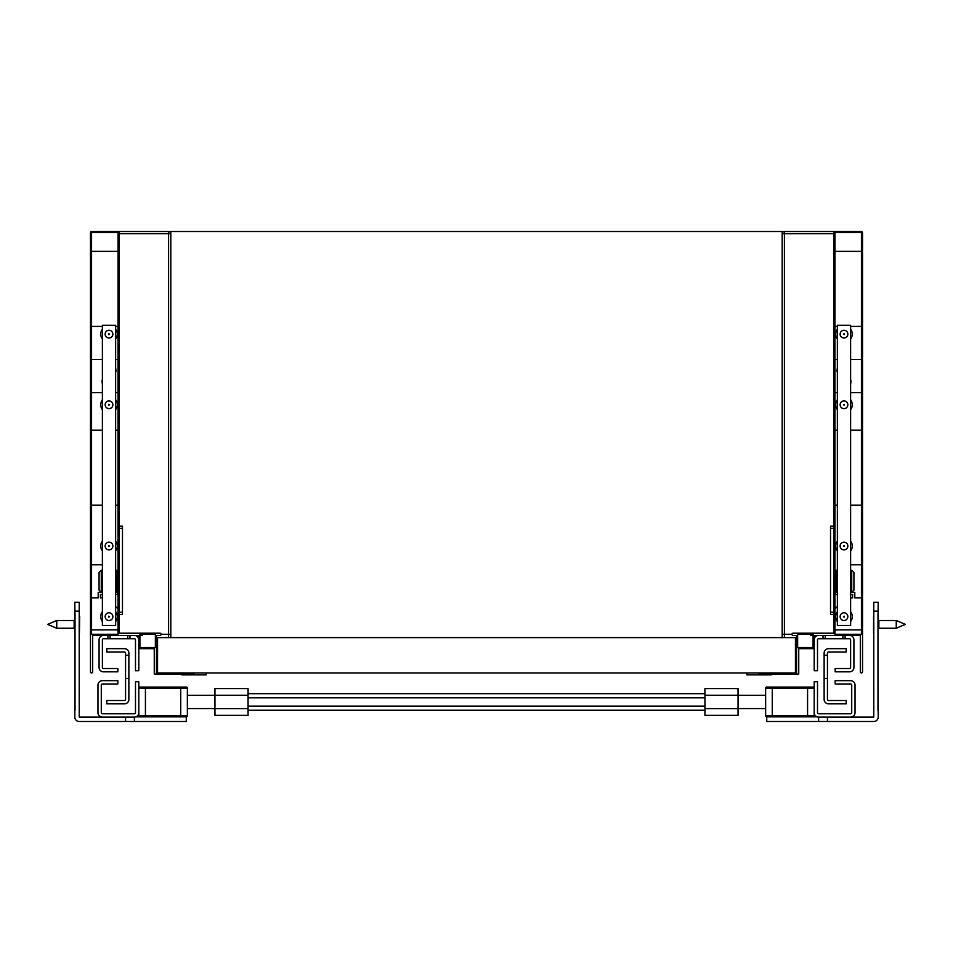 <?xml version="1.0" encoding="UTF-8"?>
<svg xmlns="http://www.w3.org/2000/svg" width="953" height="953" viewBox="0 0 953 953"><rect width="100%" height="100%" fill="white"/><g stroke="black" fill="none" stroke-linecap="round" stroke-linejoin="round"><path stroke-width="1.43" d="M75.013 657.487L74.799 717.085A4.42 4.42 0 0 0 79.218 721.492L134.397 721.492L134.397 717.085L79.218 717.085L79.218 602.308L74.799 602.308L75.013 617.758M75.013 631.005L75.013 644.24M75.013 613.339L75.013 710.461M74.799 712.665L74.799 717.085M79.218 717.085L79.218 712.88M129.977 638.724L134.397 638.724A1.108 1.108 0 0 1 135.493 639.832L135.493 670.733L138.804 670.733L138.804 635.413L129.977 635.413L129.977 638.724L103.496 638.724A1.108 1.108 0 0 0 102.388 639.832L102.388 667.422A1.108 1.108 0 0 0 103.496 668.518L117.838 668.518L117.838 671.829L103.496 671.829A4.42 4.42 0 0 1 99.076 667.422L99.076 639.832A4.42 4.42 0 0 1 103.496 635.413M134.397 635.413A4.42 4.42 0 0 1 138.804 639.832M107.903 638.724L107.903 635.413M127.773 635.413L127.773 638.724M110.107 635.413L110.107 638.724M125.558 655.283L128.869 655.283L128.869 678.453L125.558 678.453L125.558 653.067A1.108 1.108 0 0 0 124.462 651.971L106.807 651.971L106.807 648.659L124.462 648.659A4.42 4.42 0 0 1 128.869 653.067L128.869 655.283M125.558 678.453L125.558 699.419A1.108 1.108 0 0 1 124.462 700.526L106.807 700.526L106.807 703.838L124.462 703.838A4.42 4.42 0 0 0 128.869 699.419L128.869 678.453M97.968 712.665L97.968 685.076A4.42 4.42 0 0 1 102.388 680.656L117.838 680.656L117.838 683.968L102.388 683.968A1.108 1.108 0 0 0 101.28 685.076L101.28 712.665A1.108 1.108 0 0 0 102.388 713.773L134.397 713.773A1.108 1.108 0 0 0 135.493 712.665L135.493 681.764L138.804 681.764L138.804 712.665A4.42 4.42 0 0 1 134.397 717.085L102.388 717.085A4.42 4.42 0 0 1 97.968 712.665M738.051 708.651L738.051 715.346L704.946 715.346L704.946 708.651L738.051 708.651L738.051 695.273L704.946 695.273L704.946 708.651M738.051 695.273L738.051 688.578L704.946 688.578L704.946 695.273M248.054 693.677L704.946 693.677M248.054 710.247L704.946 710.247M214.949 708.651L214.949 715.346L248.054 715.346L248.054 708.651L214.949 708.651L214.949 695.273L248.054 695.273L248.054 708.651M214.949 695.273L214.949 688.578L248.054 688.578L248.054 695.273M248.054 697.822L704.946 697.822M248.054 706.102L704.946 706.102M765.64 708.579L738.051 708.579M214.949 708.579L187.36 708.579L187.36 695.345L214.949 695.345M180.736 687.065L145.428 687.065L180.736 687.065L180.736 688.161L187.36 688.161A1.108 1.108 0 0 0 186.264 687.065L180.736 687.065L186.264 687.065A1.108 1.108 0 0 1 187.36 688.161L187.36 715.751A1.108 1.108 0 0 1 186.264 716.859L135.767 716.859M134.397 721.492L186.264 721.492L186.264 716.859A1.108 1.108 0 0 0 187.36 715.751L138.804 715.751L138.804 688.161L138.804 715.751A1.108 1.108 0 0 0 139.912 716.859A1.108 1.108 0 0 1 138.804 715.751M145.428 716.859L145.428 687.065L139.912 687.065A1.108 1.108 0 0 0 138.804 688.161L180.736 688.161L180.736 716.859M187.36 688.161L187.36 695.345M91.571 634.317L91.571 232.615L118.053 232.615L118.053 634.317L91.571 634.317L118.053 634.317L118.053 629.897L91.571 629.897L91.571 634.317M138.804 635.413L92.679 635.413L92.679 671.829A1.108 1.108 0 0 1 91.571 672.937A1.108 1.108 0 0 1 90.464 671.829L90.464 232.615A1.108 1.108 0 0 1 91.571 231.508L118.053 231.508A1.108 1.108 0 0 1 119.161 232.615L119.161 633.209L159.997 633.209A1.108 1.108 0 0 1 161.093 634.317A1.108 1.108 0 0 1 159.997 635.413L156.459 635.413L156.459 672.937L193.983 672.937L193.983 674.045L154.255 674.045L154.255 648.659L138.804 648.659M139.912 635.413L142.342 635.413L142.342 634.317L142.342 635.413M155.363 647.552L139.912 647.552L139.912 634.317L155.363 634.317L155.363 647.552M115.635 606.501L118.053 608.931M118.053 232.615L118.053 251.366L91.571 251.366L91.571 232.615L118.053 232.615M102.388 594.589L100.399 594.589L100.399 597.888L102.388 597.888M118.053 592.373A2.204 2.204 0 0 1 115.849 594.589L115.635 594.589M91.571 564.784L102.388 564.784M115.635 564.784L115.849 592.373M91.571 597.888L98.195 597.888L98.195 592.373L102.388 592.373M91.571 326.414L102.388 326.414M115.635 326.414L118.053 326.414M91.571 359.519L102.388 359.519M115.635 359.519L118.053 359.519M91.571 392.624L102.388 392.624M115.635 392.624L118.053 392.624M91.571 430.148L102.388 430.148M115.635 430.148L118.053 430.148M91.571 505.197L102.388 505.197M115.635 505.197L118.053 505.197M102.388 380.783L102.388 366.369M102.388 384.333L101.947 380.783M115.635 371.265L115.635 383.868M115.635 367.655L116.075 371.265M99.076 572.515L99.076 590.169L101.28 592.373L101.28 570.299L99.076 572.515M102.388 570.299L101.28 570.299M116.731 570.299L116.731 592.373M115.635 625.478L102.388 625.478L102.388 325.307L115.635 325.307L115.635 625.478M161.093 634.317L168.598 634.317L168.598 637.617M181.844 674.259L181.844 674.879L206.122 674.879L206.122 672.937M119.161 233.711L170.813 233.711A2.204 2.204 0 0 0 168.598 231.508L168.598 634.317L170.813 634.317M139.912 634.317L155.363 634.317M168.598 231.508L108.13 231.508M122.472 614.447L119.161 614.447L122.472 614.447L122.472 612.243L119.161 612.243M119.161 528.367L122.472 528.367L122.472 526.163L119.161 526.163M122.472 528.367L122.472 612.243M818.603 717.085L850.612 717.085A4.42 4.42 0 0 0 855.032 712.665L855.032 685.076A4.42 4.42 0 0 0 850.612 680.656L835.162 680.656L835.162 683.968L850.612 683.968A1.108 1.108 0 0 1 851.72 685.076L851.72 712.665A1.108 1.108 0 0 1 850.612 713.773L818.603 713.773A1.108 1.108 0 0 1 817.507 712.665L817.507 681.764L814.196 681.764L814.196 712.665A4.42 4.42 0 0 0 818.603 717.085L818.603 721.492L818.603 717.085L873.782 717.085L873.782 602.308L878.201 602.308L873.782 602.308L878.201 602.308L877.987 617.758M877.987 631.005L877.987 644.24M877.987 657.487L878.201 717.085A4.42 4.42 0 0 1 873.782 721.492L766.736 721.492L766.736 716.859L772.264 716.859L772.264 715.751L814.196 715.751L814.196 688.161L814.196 715.751A1.108 1.108 0 0 1 813.088 716.859L817.233 716.859M877.987 613.339L877.987 710.461M878.201 712.665L878.201 717.085M873.782 717.085L873.782 712.88M823.023 638.724L818.603 638.724A1.108 1.108 0 0 0 817.507 639.832L817.507 670.733L814.196 670.733L814.196 635.413L823.023 635.413L823.023 638.724L849.504 638.724A1.108 1.108 0 0 1 850.612 639.832L850.612 667.422A1.108 1.108 0 0 1 849.504 668.518L835.162 668.518L835.162 671.829L849.504 671.829A4.42 4.42 0 0 0 853.924 667.422L853.924 639.832A4.42 4.42 0 0 0 849.504 635.413M818.603 635.413A4.42 4.42 0 0 0 814.196 639.832M845.097 638.724L845.097 635.413M842.893 635.413L842.893 638.724M825.227 635.413L825.227 638.724M827.442 655.283L824.131 655.283L824.131 678.453L827.442 678.453L827.442 653.067A1.108 1.108 0 0 1 828.538 651.971L846.193 651.971L846.193 648.659L828.538 648.659A4.42 4.42 0 0 0 824.131 653.067L824.131 655.283M827.442 678.453L827.442 699.419A1.108 1.108 0 0 0 828.538 700.526L846.193 700.526L846.193 703.838L828.538 703.838A4.42 4.42 0 0 1 824.131 699.419L824.131 678.453M814.196 715.751A1.108 1.108 0 0 1 813.088 716.859L772.264 716.859M766.736 687.065L813.088 687.065A1.108 1.108 0 0 1 814.196 688.161L765.64 688.161A1.108 1.108 0 0 1 766.736 687.065A1.108 1.108 0 0 0 765.64 688.161L765.64 715.751A1.108 1.108 0 0 0 766.736 716.859A1.108 1.108 0 0 1 765.64 715.751L772.264 715.751L772.264 687.065L807.572 687.065L807.572 716.859M791.907 634.317L784.402 634.317L784.402 637.617M771.156 674.259L771.156 674.879L746.878 674.879L746.878 672.937M813.088 634.317L797.637 634.317L797.637 647.552L813.088 647.552L813.088 634.317L797.637 634.317M833.839 233.711L782.187 233.711A2.204 2.204 0 0 1 784.402 231.508L784.402 634.317L782.187 634.317M784.402 231.508L844.87 231.508M861.429 634.317L861.429 232.615L834.947 232.615L834.947 634.317L861.429 634.317L834.947 634.317L834.947 629.897L861.429 629.897L861.429 634.317M814.196 635.413L860.321 635.413L860.321 671.829A1.108 1.108 0 0 0 861.429 672.937A1.108 1.108 0 0 0 862.536 671.829L862.536 232.615A1.108 1.108 0 0 0 861.429 231.508L834.947 231.508A1.108 1.108 0 0 0 833.839 232.615L833.839 633.209L793.003 633.209A1.108 1.108 0 0 0 791.907 634.317A1.108 1.108 0 0 0 793.003 635.413L796.541 635.413L796.541 672.937L759.017 672.937L759.017 674.045L798.745 674.045L798.745 648.659L814.196 648.659M813.088 635.413L810.658 635.413L810.658 634.317L810.658 635.413M837.365 606.501L834.947 608.931M834.947 232.615L834.947 251.366L861.429 251.366L861.429 232.615L834.947 232.615M861.429 597.888L854.805 597.888L854.805 592.373L850.612 592.373M837.151 592.373L837.365 564.784M861.429 564.784L850.612 564.784M834.947 592.373A2.204 2.204 0 0 0 837.151 594.589L837.365 594.589M850.612 594.589L852.601 594.589L852.601 597.888L850.612 597.888M861.429 326.414L850.612 326.414M837.365 326.414L834.947 326.414M861.429 359.519L850.612 359.519M837.365 359.519L834.947 359.519M861.429 392.624L850.612 392.624M837.365 392.624L834.947 392.624M861.429 430.148L850.612 430.148M837.365 430.148L834.947 430.148M861.429 505.197L850.612 505.197M837.365 505.197L834.947 505.197M850.612 380.783L850.612 366.369M850.612 384.333L851.053 380.783M837.365 371.265L837.365 383.868M837.365 367.655L836.925 371.265M853.924 572.515L853.924 590.169L851.72 592.373L851.72 570.299L853.924 572.515M850.612 570.299L851.72 570.299M836.269 570.299L836.269 592.373M837.365 625.478L850.612 625.478L850.612 325.307L837.365 325.307L837.365 625.478M830.528 614.447L833.839 614.447L830.528 614.447L830.528 612.243L833.839 612.243M833.839 528.367L830.528 528.367L830.528 526.163L833.839 526.163M830.528 528.367L830.528 612.243M157.567 672.937L157.567 637.617L795.433 637.617L795.433 672.937L157.567 672.937M170.813 637.617L170.813 231.508L782.187 231.508L782.187 637.617M184.608 674.045L168.05 674.045M109.559 616.651L108.737 617.127L108.737 616.174L109.559 616.651M112.871 616.651A3.86 3.86 0 0 0 107.081 613.315A3.86 3.86 0 0 0 107.081 619.998A3.86 3.86 0 0 0 112.871 616.651M102.388 611.683A8.279 8.279 0 0 0 102.388 621.618M115.635 621.618A8.279 8.279 0 0 0 115.635 611.683M47.65 624.382L56.751 628.241L56.751 620.522L47.65 624.382M74.131 620.296L75.013 619.414L74.131 620.296L74.131 628.468L75.013 629.349L74.131 628.468M79.659 616.103L79.433 632.661M768.392 674.259L784.95 674.259M905.35 624.382L896.249 628.241L896.249 620.522L878.869 620.522L896.249 620.522L905.35 624.382M878.869 620.296L877.987 619.414L878.869 620.296L878.869 628.468L877.987 629.349L878.869 628.468M873.567 616.103L873.567 632.661M109.559 334.134L108.737 333.657L108.737 334.622L109.559 334.134M112.871 334.134A3.86 3.86 0 0 1 107.081 337.481A3.86 3.86 0 0 1 107.081 330.798A3.86 3.86 0 0 1 112.871 334.134M102.388 339.101A8.279 8.279 0 0 1 102.388 329.178M115.635 329.178A8.279 8.279 0 0 1 115.635 339.101M109.559 546.021L108.737 546.498L108.737 545.545L109.559 546.021M112.871 546.021A3.86 3.86 0 0 0 107.081 542.686A3.86 3.86 0 0 0 107.081 549.369A3.86 3.86 0 0 0 112.871 546.021M102.388 541.054A8.279 8.279 0 0 0 102.388 550.989M115.635 550.989A8.279 8.279 0 0 0 115.635 541.054M109.559 404.763L108.737 404.286L108.737 405.239L109.559 404.763M112.871 404.763A3.86 3.86 0 0 1 107.081 408.11A3.86 3.86 0 0 1 107.081 401.427A3.86 3.86 0 0 1 112.871 404.763M102.388 409.73A8.279 8.279 0 0 1 102.388 399.807M115.635 399.807A8.279 8.279 0 0 1 115.635 409.73M843.441 616.651L844.263 617.127L844.263 616.174L843.441 616.651M840.129 616.651A3.86 3.86 0 0 1 845.919 613.315A3.86 3.86 0 0 1 845.919 619.998A3.86 3.86 0 0 1 840.129 616.651M850.612 611.683A8.279 8.279 0 0 1 850.612 621.618M837.365 621.618A8.279 8.279 0 0 1 837.365 611.683M843.441 546.021L844.263 546.498L844.263 545.545L843.441 546.021M840.129 546.021A3.86 3.86 0 0 1 845.919 542.686A3.86 3.86 0 0 1 845.919 549.369A3.86 3.86 0 0 1 840.129 546.021M850.612 541.054A8.279 8.279 0 0 1 850.612 550.989M837.365 550.989A8.279 8.279 0 0 1 837.365 541.054M843.441 334.134L844.263 333.657L844.263 334.622L843.441 334.134M840.129 334.134A3.86 3.86 0 0 0 845.919 337.481A3.86 3.86 0 0 0 845.919 330.798A3.86 3.86 0 0 0 840.129 334.134M850.612 339.101A8.279 8.279 0 0 0 850.612 329.178M837.365 329.178A8.279 8.279 0 0 0 837.365 339.101M843.441 404.763L844.263 404.286L844.263 405.239L843.441 404.763M840.129 404.763A3.86 3.86 0 0 0 845.919 408.11A3.86 3.86 0 0 0 845.919 401.427A3.86 3.86 0 0 0 840.129 404.763M850.612 409.73A8.279 8.279 0 0 0 850.612 399.807M837.365 399.807A8.279 8.279 0 0 0 837.365 409.73M125.558 717.085L125.558 721.492M74.799 611.135L79.23 611.135M140.127 634.317L140.127 635.413M827.442 717.085L827.442 721.492M878.201 611.135L873.77 611.135M812.873 634.317L812.873 635.413M738.051 695.345L765.64 695.345M74.131 620.522L56.751 620.522M74.131 628.241L56.751 628.241M896.249 628.241L878.869 628.241"/></g></svg>
